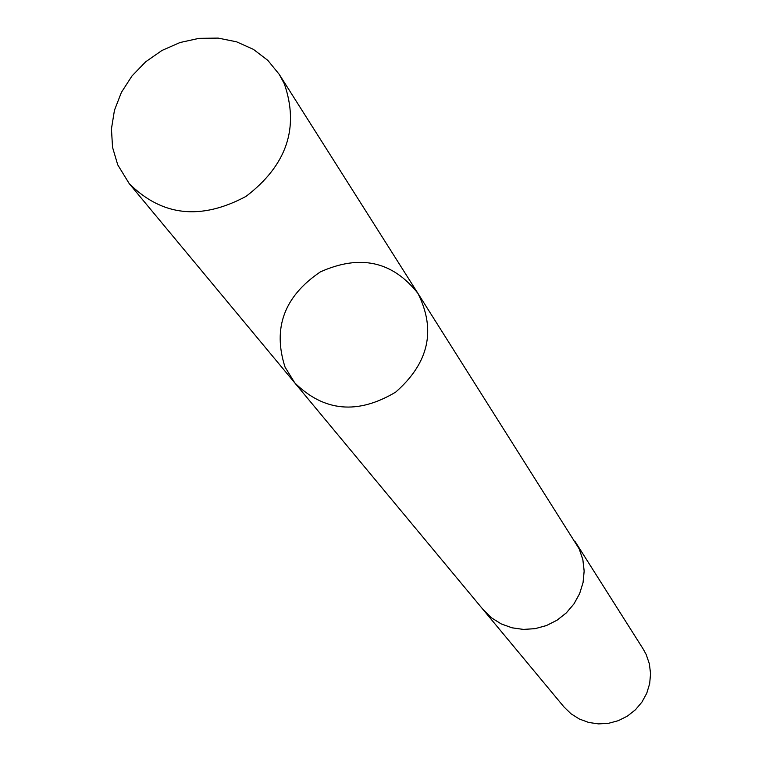 <?xml version="1.0" encoding="UTF-8"?>
<svg xmlns="http://www.w3.org/2000/svg" width="762" height="762" viewBox="0 0 762 762"><rect width="100%" height="100%" fill="white"/><g stroke="black" fill="none" stroke-linecap="round" stroke-linejoin="round"><path stroke-width="1.14" d="M417.909 293.341L579.196 548.888L582.844 559.651L584.149 571.024L583.063 582.511L579.615 593.627L573.957 603.895L566.318 612.886L557.032 620.201L546.497 625.526L535.153 628.64L523.504 629.412L512.035 627.812L501.244 623.907L491.576 617.877L483.451 609.991L294.789 382.905C324.079 411.68 357.702 414.757 395.649 392.144C428.844 363.007 436.264 330.07 417.909 293.341C392.582 261.261 360.074 254.108 320.392 271.882C284.274 296.285 272.491 328.022 285.045 367.113L294.789 382.905C324.079 411.68 357.702 414.757 395.649 392.144C428.844 363.007 436.264 330.07 417.909 293.341L279.263 74.4L284.331 83.801C299.495 127.797 286.702 165.344 245.945 196.434C200.825 220.504 161.906 216.208 129.188 183.566L117.719 164.811L112.547 147.342L111.442 128.873L114.452 110.271L121.415 92.354L131.997 75.943L145.723 61.76L161.973 50.454L180.003 42.529L199.015 38.348L218.161 38.1L236.563 41.815L253.384 49.349L267.843 60.379L279.263 74.4M575.139 541.63L579.215 548.888L582.863 559.651L584.168 571.014L583.082 582.511L579.634 593.627L573.967 603.904L566.328 612.896L557.041 620.211L546.497 625.545L535.153 628.66L523.504 629.431L512.035 627.821L501.234 623.926L491.566 617.896L482.584 608.952M575.882 542.754L643.271 649.176L646.176 654.501L649.376 663.835L650.558 673.684L649.672 683.628L646.757 693.229L641.928 702.088L635.394 709.822L627.431 716.099L618.373 720.652L608.619 723.29L598.58 723.9L588.683 722.452L579.358 719.023L570.986 713.756L563.928 706.888L483.441 610M294.789 382.905L129.188 183.566"/></g></svg>
